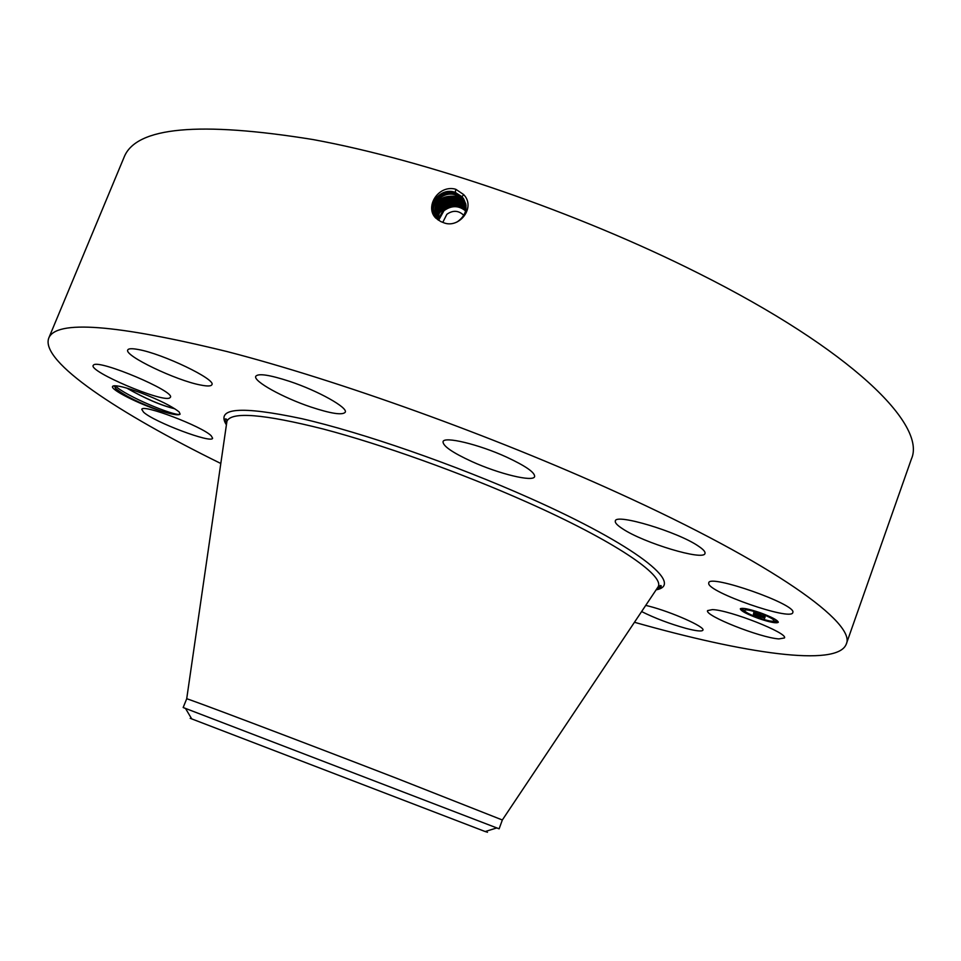 <?xml version="1.0" encoding="UTF-8"?>
<svg xmlns="http://www.w3.org/2000/svg" width="961" height="961" viewBox="0 0 961 961"><rect width="100%" height="100%" fill="white"/><g stroke="black" fill="none" stroke-linecap="round" stroke-linejoin="round"><path stroke-width="1.44" d="M220.814 463.49C118.599 413.242 39.966 361.516 48.747 338.116L124.269 156.787C136.438 126.972 199.299 121.218 312.866 139.525C425.134 160.091 578.15 212.729 698.022 273.056C851.674 349.924 926.788 424.882 911.424 458.95L846.221 644.23C837.079 667.499 744.03 653.336 634.452 622.272M48.747 338.116C56.062 319.797 115.584 324.301 227.313 351.63C338.152 380.304 492.885 435.946 616.518 492.212C774.938 564.047 856.84 623.845 846.221 644.23M440.534 221.438L442.973 222.435C458.685 229.703 476.512 207.492 463.574 194.518L455.922 189.365L455.178 192.368C439.778 186.494 424.846 207.168 436.198 218.195L440.534 221.438L436.198 218.207M455.922 189.365L454.565 188.933C437.459 185.389 424.534 207.636 436.018 218.303M179.154 411.945C172.091 406.347 159.442 400.028 141.195 392.977C125.999 387.355 116.617 385.049 113.05 386.022L112.593 386.406C109.866 389.349 138.925 404.088 160.367 410.791C171.971 414.527 178.554 415.632 180.103 414.119L179.154 411.945M712.401 609.61C729.531 609.959 788.585 633.227 784.44 637.972L778.89 638.909C760.331 637.816 704.041 615.484 707.608 610.595L712.401 609.61M645.732 605.382L648.579 606.091C671.15 611.749 705.554 627.028 702.923 630.164C701.938 631.641 696.341 631.065 686.118 628.41C669.745 623.833 654.909 618.211 641.612 611.568M143.609 412.221L141.796 409.434C141.808 403.464 202.315 426.432 211.192 435.777L212.609 438.204C212.117 443.91 154.144 422.059 143.609 412.221M93.685 364.904C99.632 359.402 175.599 391.62 170.373 397.337L169.58 397.998C161.748 402.479 88.917 371.535 93.181 365.432L93.685 364.904M138.144 349.492C162.505 353.6 216.561 379.607 211.864 384.724C211.084 386.274 207.324 386.37 200.597 385.025C176.223 380.568 123.849 355.534 127.765 349.96C128.462 348.495 131.921 348.338 138.144 349.492M289.633 381.373C318.223 390.863 348.29 407.74 345.227 412.257C342.44 415.392 330.992 413.65 310.883 407.02C283.171 397.77 252.971 381.121 255.758 376.292C258.245 373.144 269.536 374.838 289.633 381.373M506.531 457.088C525.643 466.001 535.013 472.5 534.628 476.596C533.343 482.314 498.927 473.893 471.779 461.52C452.487 452.643 442.901 446.036 443.033 441.7C443.886 436.006 478.662 444.27 506.531 457.088M698.491 546.184C703.332 549.428 705.494 551.854 704.978 553.452C703.896 561.128 643.678 542.941 622.68 528.85C617.274 525.355 614.824 522.748 615.328 521.006C615.436 513.09 678.094 531.889 698.491 546.184M792.849 612.409L792.801 612.601C791.432 621.274 707.644 592.036 708.701 583.351L708.762 582.834C709.074 573.729 796.645 604.433 792.849 612.409M759.899 612.625C771.587 616.926 777.713 620.157 778.278 622.296C776.536 623.569 769.977 622.308 758.625 618.488C747.021 614.223 740.931 611.004 740.318 608.854C741.976 607.556 748.499 608.818 759.899 612.625M114.383 385.757L115.572 388.412C124.594 395.728 139.525 403.188 160.367 410.791M740.511 608.601L747.021 613.094M748.09 613.611L757.544 617.779M759.923 618.319L769.653 621.19M772.055 621.719L778.278 621.983M457.136 221.955C466.073 215.636 468.187 207.864 463.49 198.627L462.001 196.753L455.19 192.392C441.928 187.395 427.345 202.651 433.687 214.519M465.653 203.612L462.001 196.729L455.178 192.368M185.533 708.497L183.167 707.524L186.698 698.815C184.524 697.254 297.105 739.814 396.593 778.29L502.339 819.985L499.131 828.814L496.729 827.95M774.23 620.878C773.785 619.184 768.968 616.65 759.767 613.262C750.781 610.259 745.64 609.262 744.331 610.283C744.799 611.977 749.616 614.511 758.758 617.875C767.707 620.878 772.872 621.875 774.23 620.878L772.668 618.403M770.71 617.25L761.088 613.106M758.758 612.289L748.859 609.598M746.721 609.31L744.331 610.283M743.454 610.043L742.541 608.902L741.159 609.226L743.454 610.043L741.159 609.226M777.413 621.959L776.512 620.83L775.107 621.154L777.413 621.959L775.107 621.154M746.192 612.265L745.796 612.842L748.078 613.647L745.796 612.842M771.947 622.031L769.653 621.214L771.947 622.031L771.911 621.274M455.562 193.69C442.673 188.849 428.318 203.3 433.976 215.084C428.342 203.312 442.697 188.885 455.574 193.726L462.325 198.026L455.574 193.726L455.826 192.62M126.708 388.076C145.159 398.611 161.208 405.518 174.842 408.797M126.96 388.148C145.195 398.539 161.1 405.386 174.674 408.689M183.167 707.524L499.131 828.814M759.791 613.13L758.673 612.529L759.791 613.13M747.562 609.67L746.445 609.082L747.562 609.67M771.707 618.139L770.602 617.563L771.707 618.139M191.623 718.732C188.74 717.663 188.776 717.711 191.707 718.888L485.185 831.541C488.152 832.634 488.212 832.622 485.365 831.481M442.781 222.375L446.853 214.303C452.835 210.087 458.373 210.339 463.49 215.048L463.791 215.42M753.688 613.647L764.103 617.827L753.352 615.16L753.58 613.598L753.352 615.16M754.265 613.767L756.499 614.728L754.265 613.767M755.262 614.487L764.824 617.911L764.439 618.512L764.584 617.899L755.262 614.475M753.868 612.133L756.319 613.214L754.373 613.286L760.451 614.872L758.962 614.896L764.271 616.578L764.127 617.202L753.604 613.478L753.868 612.133M754.661 612.337L756.896 613.334L754.661 612.337M760.872 614.908L757.148 613.635L760.872 614.908M759.683 615.028L765.112 616.686L764.944 617.43L764.872 616.686L759.683 615.028M465.785 204.237L462.325 198.05L465.785 204.212M465.617 210.915C458.721 205.33 451.514 205.246 443.97 210.687L438.624 220.297M753.64 615.232L753.556 614.608M753.917 615.304L753.832 614.68M764.439 618.512L764.656 617.875M753.604 613.478L753.953 612.169M754.433 613.034L753.796 612.926M758.205 614.908L758.433 614.151M758.337 615.064L758.469 614.451M758.421 615.124L758.529 614.511M758.517 615.184L758.613 614.572M758.637 615.256L758.722 614.632M758.782 615.328L758.842 614.704M764.704 617.382L764.944 616.65M455.934 195.023C443.441 190.326 429.327 203.972 434.288 215.636C429.351 203.984 443.453 190.362 455.946 195.047L462.637 199.311L464.115 201.185L455.946 195.047L456.211 193.954M465.725 210.435L459.358 206.375C453.568 204.705 448.294 205.75 443.538 209.498L438.036 219.865M465.893 204.861L464.115 201.209L465.893 204.849M465.833 209.846L458.962 205.198C453.172 203.54 447.886 204.585 443.129 208.345L439.153 213.342L437.555 219.48M465.821 209.906L459.01 205.342C453.22 203.672 447.934 204.717 443.165 208.465L439.213 213.426L437.603 219.528M465.977 205.51L462.974 200.633L456.307 196.344C440.883 194.927 433.651 201.546 434.624 216.189M465.977 205.498L462.962 200.609L456.319 196.38C440.907 194.951 433.675 201.558 434.636 216.201M465.917 209.318L458.601 204.116C452.799 202.447 447.502 203.492 442.733 207.252L438.588 212.585L437.147 219.132L438.552 212.537L442.697 207.168C447.478 203.408 452.763 202.363 458.565 204.02L465.388 208.657M465.917 209.27L465.364 208.561M456.679 197.666C441.772 196.152 434.54 202.507 434.985 216.718C434.552 202.519 441.784 196.176 456.691 197.69L464.728 203.756L463.286 201.882L456.679 197.666L456.955 196.597M465.977 208.753L458.193 202.891C452.367 201.221 447.069 202.266 442.288 206.038C438.6 208.993 436.75 213.234 436.738 218.748C436.486 213.726 438.336 209.486 442.276 206.002C447.057 202.23 452.343 201.185 458.169 202.843L464.992 207.444M466.025 206.134L464.728 203.732L466.025 206.159M465.977 208.729L464.98 207.396M457.052 198.975C442.685 197.377 435.465 203.468 435.381 217.246C435.489 203.492 442.709 197.401 457.064 198.999L463.598 203.167L457.064 198.999L457.328 197.918M466.025 208.141L464.235 205.738L457.808 201.618C444.45 199.888 437.267 205.438 436.258 218.267C437.243 205.426 444.426 199.864 457.796 201.582L464.235 205.714L466.037 208.129M464.283 203.984L466.061 207.48L463.911 204.441L457.436 200.308C443.562 198.627 436.354 204.441 435.801 217.751M463.911 204.441L457.424 200.284C443.574 198.651 436.366 204.465 435.813 217.763M179.887 414.359C174.47 416.197 126.107 396.388 115.056 385.733M226.412 424.858C215.468 407.764 240.574 405.698 301.754 418.672C362.489 432.606 454.721 464.583 530.064 498.242C636.542 545.548 685.205 584.781 656.135 589.814M226.64 423.308L226.94 421.194C231.481 411.416 263.566 414.023 323.208 429.014C381.709 444.39 461.028 472.764 526.772 502.062C613.803 540.671 664.628 575.219 658.201 586.739L657.012 588.516M463.67 194.627L462.001 196.729M459.562 205.534L459.358 206.375M456.583 195.275L456.307 196.344M459.19 204.321L458.962 205.198M458.805 203.107L458.565 204.02M458.421 201.834L458.169 202.843M457.688 199.227L457.424 200.284M458.061 200.537L457.796 201.582M114.203 385.769L112.593 386.406M656.339 589.513L661.096 586.618C661.552 585.129 660.591 585.177 658.201 586.739L502.339 819.985M186.698 698.815L226.94 421.194C226.976 419.224 226.291 418.54 224.874 419.164L226.46 424.498M485.185 831.541L496.897 827.902M191.707 718.888L185.449 708.353"/></g></svg>

